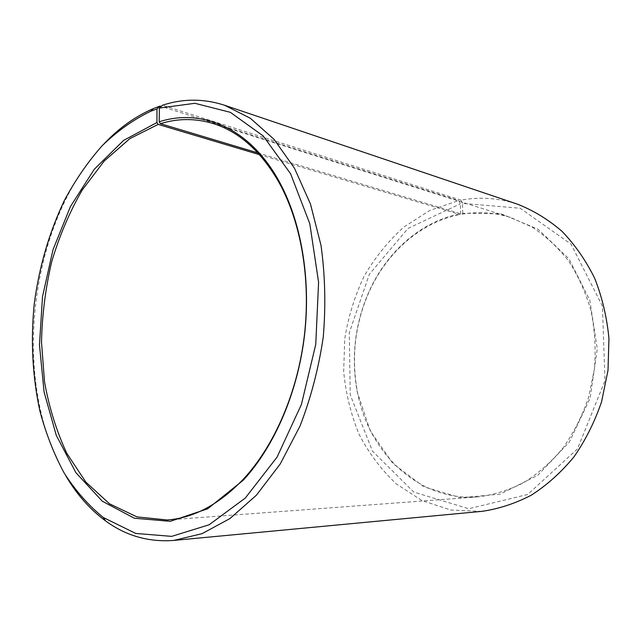<?xml version="1.0" encoding="UTF-8"?>
<svg xmlns="http://www.w3.org/2000/svg" width="641" height="641" viewBox="0 0 641 641"><rect width="100%" height="100%" fill="white"/><g stroke="black" fill="none" stroke-linecap="round" stroke-linejoin="round"><path stroke-width="0.48" stroke-dasharray="3.21 2.4" d="M257.922 152.935L462.121 214.174C478.234 211.386 494.323 212.451 510.388 217.395L531.95 226.994C545.603 235.896 557.822 247.234 568.615 261.007C578.326 276.015 585.802 292.657 591.042 310.933C594.824 329.835 595.954 349.129 594.447 368.807L588.534 397.532C582.196 415.993 573.663 432.851 562.934 448.107C551.156 462.129 538.055 473.675 523.609 482.745C508.698 490.245 493.45 494.956 477.874 496.879C418.445 501.607 368.279 452.306 357.414 391.867C351.1 357.374 354.978 324.066 369.04 291.951C386.627 252.618 420.608 222.123 460.07 214.551L460.655 213.645L460.342 203.798L458.708 200.577L161.171 106.422M259.485 154.657L460.07 214.551M462.121 214.174L462.722 213.261L501.214 213.83L538.103 229.23L569.04 258.932L589.824 300.341L597.292 348.792L590.129 398.173L569.296 442.114L537.831 475.237L500.06 494.171L460.655 497.761L423.845 486.831L392.957 463.579L370.298 430.944L357.285 392.188C350.931 357.47 354.834 323.937 368.992 291.607C386.691 252.017 420.897 221.297 460.655 213.645M462.722 213.261L462.554 203.373L520.163 208.245L571.043 244.149L602.436 306.158L604.984 380.658L577.453 448.956L527.663 494.491L468.763 508.738L413.83 492.112L372.477 451.104L350.234 394.8L349.273 332.743L369.36 274.252L408.053 228.396L460.342 203.798M462.554 203.373L460.959 200.136C479.813 196.667 498.658 198.013 517.487 204.183M481.744 511.366L450.815 510.02L421.898 500.533L396.338 483.907C381.259 469.741 368.823 453.179 359.032 434.221C350.899 414.318 345.779 393.422 343.672 371.54L344.762 338.672C348.295 316.854 354.729 296.086 364.048 276.351C374.913 257.57 388.182 241.144 403.838 227.066L429.863 210.408L458.708 200.577M65.582 475.406C10.032 381.868 28.645 221.922 104.187 143.64M460.959 200.136L162.461 105.236M167.181 519.979L477.874 496.879M213.301 123.585L510.388 217.395"/><path stroke-width="0.96" d="M159.385 108.073L194.888 103.297L230.343 112.327L263.195 135.948L290.597 173.751L309.803 223.741L318.593 282.296L315.749 344.417L301.414 404.463L277.08 457.089L245.295 498.049L209.126 524.771L171.692 536.373L135.708 533.432L103.337 517.519L105.541 520.885C125.924 535.812 148.696 542.318 173.863 540.411L201.995 533.681L229.935 518.577L256.44 495.164L280.221 463.988L299.98 426.137C310.853 398.093 318.601 368.463 323.24 337.254C325.892 305.813 325.155 275.197 321.013 245.407L310.468 204.03L294.483 168.23L274.06 139.353L250.335 118.24L224.494 105.228C203.654 98.506 182.973 98.514 162.461 105.236L159.385 108.073L159.2 121.79L160.394 123.681L257.922 152.935M160.394 123.681C177.942 118.24 195.577 118.208 213.301 123.585C238.837 131.605 260.534 150.851 278.386 181.323C300.709 220.945 310.973 278.162 304.427 335.067C297.728 391.955 274.604 445.279 243.78 478.723C219.414 504.283 193.878 518.032 167.181 519.979L136.982 516.894L109.507 503.802L85.886 482.136L66.896 453.499C56.632 431.553 49.173 407.676 44.509 381.86L41.497 342.014C42.13 314.835 45.535 288.049 51.721 261.64C59.421 235.864 69.605 211.971 82.272 189.952L104.227 161.011L129.827 138.664L158.159 124.394L259.485 154.657M224.494 105.228L517.487 204.183C533.376 210.416 548.215 219.454 562.005 231.321C574.905 244.702 585.794 260.342 594.664 278.234C602.131 297.16 606.891 317.223 608.95 338.408L608.005 370.386L601.587 401.731C594.712 421.882 585.473 440.311 573.855 457.017C561.115 472.393 546.933 485.117 531.301 495.181C515.156 503.562 498.642 508.954 481.744 511.366L173.863 540.411M105.541 520.885C89.852 509.299 76.535 494.139 65.582 475.406M104.187 143.64C119.146 127.92 135.588 116.221 153.519 108.545L160.01 106.061L156.981 108.882L156.949 122.519L158.159 124.394M161.171 106.422L160.01 106.061M103.337 517.519C88.418 505.396 75.317 490.501 64.044 472.826C53.908 453.908 45.856 433.308 39.894 411.017C32.451 376.395 30.576 340.603 34.269 303.634C39.165 266.8 49.205 232.395 64.396 200.409C75.326 180.081 87.889 161.877 102.095 145.795C117.127 131.181 133.296 119.691 150.603 111.318L156.981 108.882M159.2 121.79C201.178 108.249 248.74 127.19 278.242 179.784C300.781 219.767 311.157 277.577 304.547 335.083C297.777 392.564 274.412 446.448 243.284 480.189L207.668 508.794L170.306 521.325L134.354 518.224L102.296 501.206L75.902 472.689L56.288 435.359L44.061 391.899L39.47 344.874L42.506 296.735L52.963 249.846L70.43 206.554L94.283 169.256L123.577 140.427L156.949 122.519M150.603 111.318L153.519 108.545M278.386 181.323L278.242 179.784M243.78 478.723L243.284 480.189"/></g></svg>
